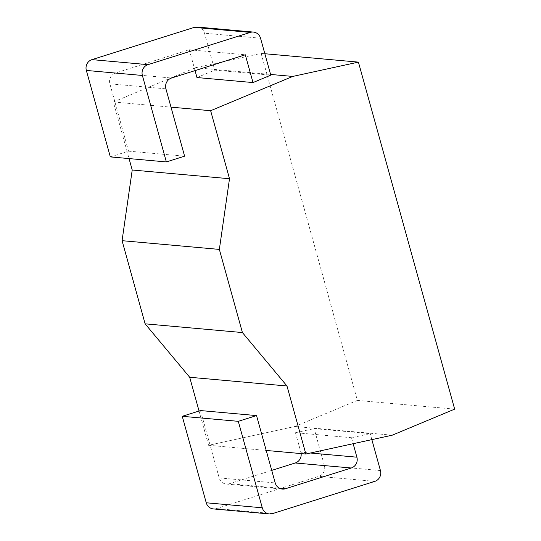 <?xml version="1.0" encoding="UTF-8"?>
<svg xmlns="http://www.w3.org/2000/svg" width="541" height="541" viewBox="0 0 541 541"><rect width="100%" height="100%" fill="white"/><g stroke="black" fill="none" stroke-linecap="round" stroke-linejoin="round"><path stroke-width="0.41" stroke-dasharray="2.71 2.03" d="M199.054 411.018L208.562 445.284L294.96 426.464L357.371 400.408L261.134 53.397L195.47 67.706L113.353 101.985L129.049 158.581M294.96 426.464L392.245 435.187M357.371 400.408L454.656 409.131M208.562 445.284L266.206 450.457M351.494 437.723L295.46 432.699L314.165 428.621L370.2 433.645L351.494 437.723L353.151 443.701M113.353 101.985L170.997 107.152M195.47 67.706L270.581 74.442M196.965 77.539L214.743 70.12L270.777 75.145M261.134 53.397L264.84 53.735M197.35 27.05A8.683 8.257 -84.9 0 1 204.505 33.204L214.743 70.12M110.323 156.904L128.562 151.155L109.884 83.814L165.918 88.832M195.051 70.614L189.262 49.758L115.51 73.001A8.683 8.257 95.1 0 0 109.884 83.814M380.438 470.562L324.404 465.537A8.683 8.257 -84.9 0 1 318.777 476.351L216.474 508.587A8.683 8.257 -84.9 0 1 213.397 508.925M324.404 465.537L314.165 428.621M295.46 432.699L300.864 452.168L310.385 453.02M301.134 453.588A8.683 8.257 95.1 0 0 300.864 452.168M271.731 470.386L229.411 483.722L279.393 488.198M200.501 410.558L219.179 477.906A8.683 8.257 95.1 0 0 226.334 484.053A8.683 8.257 95.1 0 0 229.411 483.722M371.856 439.63L370.2 433.645M189.262 49.758L245.296 54.783M128.562 151.155L184.596 156.18M260.539 38.222L204.505 33.204M115.51 73.001L171.544 78.019M219.179 477.906L275.213 482.93M272.508 513.612L216.474 508.587M374.812 481.375L318.777 476.351M226.334 484.053L282.368 489.078"/><path stroke-width="0.81" d="M129.049 158.581L132.22 170.009L122.07 240.684L145.123 323.829L189.695 377.266L199.054 411.018M392.245 435.187L454.656 409.131L358.419 62.12L292.755 76.43L210.638 110.709L229.506 178.726L219.355 249.408L242.409 332.553L286.98 385.99L305.848 454.007L392.245 435.187M266.206 450.457L305.848 454.007M189.695 377.266L286.98 385.99M145.123 323.829L242.409 332.553M122.07 240.684L219.355 249.408M132.22 170.009L229.506 178.726M170.997 107.152L210.638 110.709M270.581 74.442L292.755 76.43M195.051 70.614L196.965 77.539L252.999 82.563L270.777 75.145L260.539 38.222A8.683 8.257 95.1 0 0 253.384 32.075A8.683 8.257 95.1 0 0 250.3 32.413L148.004 64.65A8.683 8.257 95.1 0 0 142.378 75.463L166.358 161.928L184.596 156.18L165.918 88.832A8.683 8.257 -84.9 0 1 171.544 78.019L245.296 54.783L252.999 82.563M264.84 53.735L358.419 62.12M250.3 32.413L194.266 27.388A8.683 8.257 -84.9 0 1 197.35 27.05L253.384 32.075M194.266 27.388L91.97 59.625A8.683 8.257 -84.9 0 0 86.344 70.438L110.323 156.904L166.358 161.928M271.731 470.386L295.237 462.981A8.683 8.257 95.1 0 0 301.134 453.588M353.151 443.701L356.891 457.186A8.683 8.257 -84.9 0 1 351.271 467.999L285.445 488.746A8.683 8.257 -84.9 0 1 282.368 489.078A8.683 8.257 -84.9 0 1 275.213 482.93L256.535 415.583L200.501 410.558L182.263 416.306L206.243 502.778A8.683 8.257 -84.9 0 0 213.397 508.925L269.432 513.95A8.683 8.257 95.1 0 0 272.508 513.612L374.812 481.375A8.683 8.257 95.1 0 0 380.438 470.562L371.856 439.63M256.535 415.583L238.297 421.331L262.277 507.796A8.683 8.257 95.1 0 0 269.432 513.95M182.263 416.306L238.297 421.331M310.385 453.02L356.891 457.186M142.378 75.463L86.344 70.438M148.004 64.65L91.97 59.625M295.237 462.981L351.271 467.999M279.393 488.198L285.445 488.746M262.277 507.796L206.243 502.778"/></g></svg>
